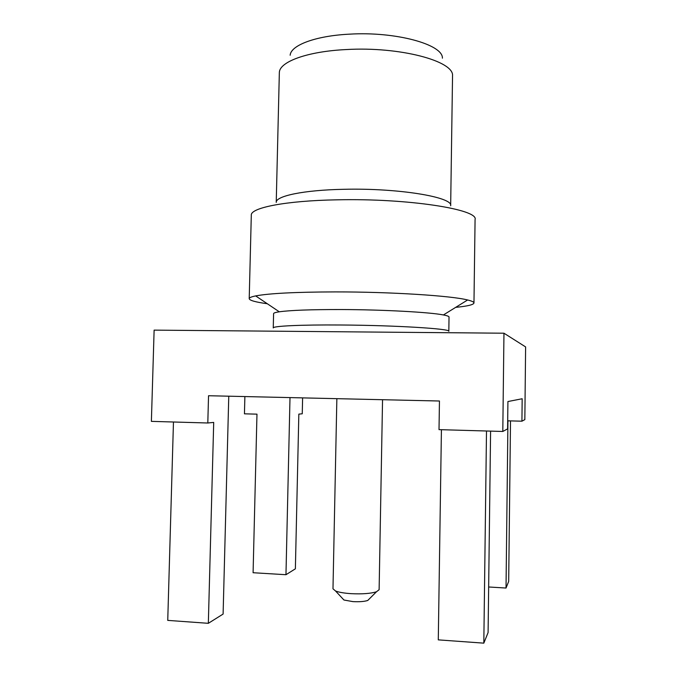 <?xml version="1.0" encoding="UTF-8"?>
<svg xmlns="http://www.w3.org/2000/svg" width="677" height="677" viewBox="0 0 677 677"><rect width="100%" height="100%" fill="white"/><g stroke="black" fill="none" stroke-linecap="round" stroke-linejoin="round"><path stroke-width="1.02" d="M342.46 598.426L343.95 600.017L352.912 601.616C359.377 601.946 364.319 601.565 367.738 600.474L369.278 598.942M336.858 398.668L332.982 588.821L335.538 590.987C338.889 592.29 344.026 593.179 350.94 593.653C362.153 594.211 370.666 593.585 376.48 591.774L379.12 589.709L382.547 399.709M228.767 396.189L223.105 614.064L208.338 623.314L213.704 422.414L207.805 422.99L151.386 421.365L154.119 330.131L503.959 333.211L502.799 431.469L507.598 428.888L507.919 401.537L522.17 398.753L521.925 421.196L507.945 420.823L506.024 588.034L488.65 586.984M207.805 422.99L208.541 395.732L439.449 401.012L439.018 429.633L502.799 431.469M503.959 333.211L525.614 346.92L524.844 419.63L521.925 421.196M290.001 397.594L285.965 574.714L295.375 568.824L298.836 414.121L302.255 413.791L302.611 397.881M285.965 574.714L253.088 572.725L256.972 414.155L244.448 413.825L244.879 396.561M341.132 309.541C383.512 309.66 429.912 312.224 443.41 314.949C447.167 315.668 449.046 316.354 449.029 317.022L448.826 331.315C451.39 328.81 395.749 325.324 340.819 325.002C300.613 324.681 272.484 326.069 273.254 327.947L273.593 313.654C273.601 312.986 275.505 312.368 279.288 311.801C290.441 310.252 311.056 309.499 341.132 309.541M267.313 303.745C255.551 302.12 249.517 300.427 249.212 298.667C249.229 297.694 251.379 296.78 255.669 295.908C269.277 293.361 295.773 292.024 335.166 291.905C390.824 291.838 451.534 295.764 467.621 299.979C471.877 301.011 473.993 302.01 473.968 302.983C473.595 304.735 467.502 306.19 455.689 307.358M249.212 298.667L251.302 215.201C250.397 207.814 285.584 200.697 337.061 199.825C407.926 198.158 478.766 209.438 475.076 219.492L473.968 302.983M276.233 202.406C275.581 196.059 303.626 190.059 343.569 189.306C398.135 187.884 453.294 197.142 450.662 205.757L452.541 75.748C454.064 61.065 399.811 46.408 346.396 49.548C307.434 51.376 279.635 61.717 279.347 72.422L276.233 202.406M290.154 55.252C290.78 45.308 315.38 35.856 349.281 34.172C395.698 31.269 443.173 44.521 442.403 58.18M490.588 431.122L488.092 632.555L483.818 643.15L438.281 639.867L441.421 429.709M208.338 623.314L167.744 620.386L173.464 421.999M483.818 643.15L486.501 431.004M510.509 420.891L508.681 581.433L506.024 588.034M343.95 600.017L335.538 590.987M279.288 311.801L255.669 295.908M443.41 314.949L467.621 299.979M367.738 600.474L376.48 591.774"/></g></svg>
